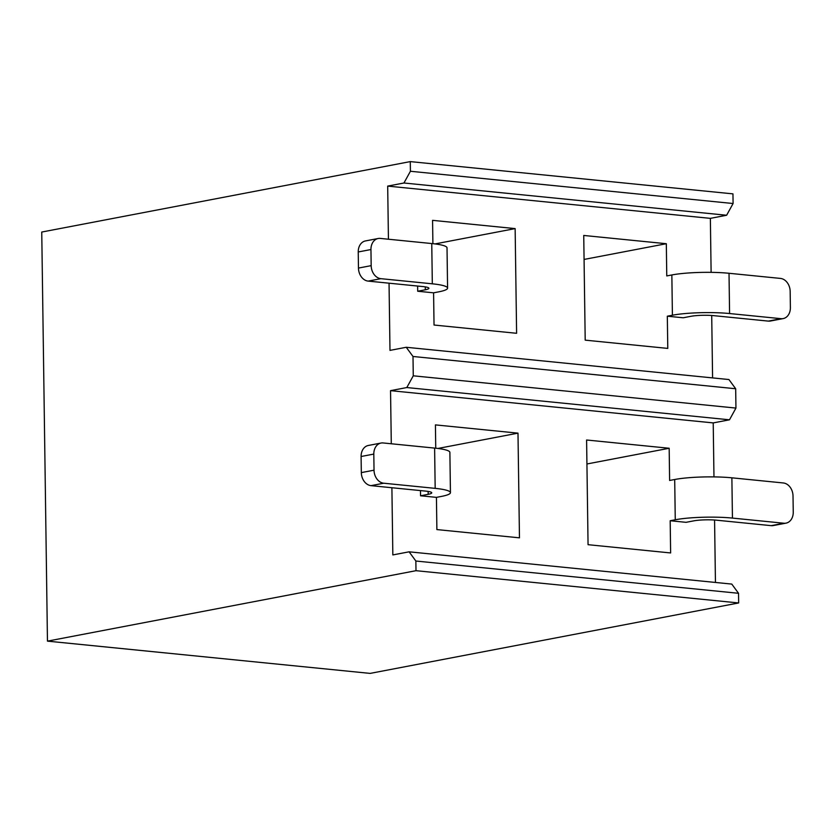 <?xml version="1.0" encoding="UTF-8"?>
<svg xmlns="http://www.w3.org/2000/svg" width="835" height="835" viewBox="0 0 835 835"><rect width="100%" height="100%" fill="white"/><g stroke="black" fill="none" stroke-linecap="round" stroke-linejoin="round"><path stroke-width="1.25" d="M417.625 286.05L417.698 291.238L433.584 292.824L434.033 325.034L516.604 333.29L515.143 228.602L432.572 220.346L432.895 243.674M667.322 316.194L672.405 315.223L671.851 274.955L666.768 275.926L666.32 243.716L583.738 235.46L585.199 340.148L667.781 348.404L667.322 316.194L683.207 317.78L690.827 316.319A16.272 2.307 -0.8 0 1 713.706 315.651L768.325 321.11L781.038 318.678A12.201 9.415 79.2 0 0 783.157 318.594A12.201 9.415 79.2 0 0 790.39 307.551L790.171 291.446A12.201 9.415 79.2 0 0 780.474 278.42L729.018 273.275L729.581 313.542L781.038 318.678M388.432 239.217L387.69 186.101L710.366 218.363L711.117 272.356M711.712 315.484L712.589 377.9M391.291 443.761L390.54 390.655L406.812 387.544L413.273 375.813L413.001 356.482L406.248 347.276L389.987 350.387L389.047 283.19M387.69 186.101L403.952 183.001L410.413 171.269L410.277 161.604L41.75 232.046L47.459 641.134L370.135 673.396L738.662 602.953L738.537 593.288L415.861 561.026L409.108 551.82L731.773 584.082L738.537 593.288M413.273 375.813L735.948 408.075L735.677 388.745L413.001 356.482M735.948 408.075L729.487 419.807L406.812 387.544M390.54 390.655L713.215 422.907L729.487 419.807M713.215 422.907L713.967 476.9M714.572 520.028L715.449 582.444M410.413 171.269L733.088 203.521L732.953 193.866L410.277 161.604M733.088 203.521L726.627 215.253L403.952 183.001M710.366 218.363L726.627 215.253M406.248 347.276L728.924 379.539L735.677 388.745M415.861 561.026L415.997 570.691L47.459 641.134M391.897 487.734L392.836 554.931L409.108 551.82M420.485 490.594L420.558 495.781L436.434 497.368L436.882 529.578L519.464 537.834L517.992 433.146L435.421 424.89L435.745 448.218M670.181 520.737L675.264 519.767L674.701 479.499L669.618 480.469L669.169 448.259L586.598 440.003L588.059 544.691L670.63 552.947L670.181 520.737L686.067 522.324L693.687 520.873A16.272 2.307 -0.8 0 1 716.555 520.195L771.185 525.653L783.888 523.232A12.201 9.415 79.2 0 0 786.017 523.138A12.201 9.415 79.2 0 0 793.25 512.106L793.02 495.99A12.201 9.415 79.2 0 0 783.324 482.964L731.878 477.818L732.441 518.086L783.888 523.232M415.997 570.691L738.662 602.953M666.32 243.716L584.072 259.435M515.143 228.602L435.014 243.924M433.584 292.824L438.667 291.853A40.685 5.772 179.2 0 0 447.581 288.106A40.685 5.772 179.2 0 0 432.321 283.817L431.758 243.549A40.685 5.772 -0.8 0 1 447.017 247.838L447.581 288.106M671.851 274.955A40.685 5.772 -0.8 0 1 729.018 273.275M729.581 313.542A40.685 5.772 179.2 0 0 672.405 315.223M417.698 291.238L425.328 289.776A16.272 2.307 -0.8 0 0 428.887 288.284A16.272 2.307 -0.8 0 0 422.792 286.562L368.162 281.103A12.201 9.415 -100.8 0 1 358.465 268.066L371.178 265.645L370.949 249.54A12.201 9.415 79.2 0 1 378.182 238.497A12.201 9.415 79.2 0 1 380.311 238.413L431.758 243.549M371.178 265.645A12.201 9.415 79.2 0 0 380.875 278.671L432.321 283.817M783.157 318.594L770.454 321.016A12.201 9.415 -100.8 0 1 768.325 321.11M358.465 268.066L358.236 251.961A12.201 9.415 -100.8 0 1 365.48 240.929L378.182 238.497M669.169 448.259L586.932 463.978M517.992 433.146L437.864 448.468M436.434 497.368L441.517 496.397A40.685 5.772 179.2 0 0 450.441 492.65A40.685 5.772 179.2 0 0 435.171 488.36L434.617 448.092A40.685 5.772 -0.8 0 1 449.877 452.393L450.441 492.65M674.701 479.499A40.685 5.772 -0.8 0 1 731.878 477.818M732.441 518.086A40.685 5.772 179.2 0 0 675.264 519.767M420.558 495.781L428.178 494.32A16.272 2.307 -0.8 0 0 431.747 492.827A16.272 2.307 -0.8 0 0 425.641 491.105L371.022 485.646A12.201 9.415 -100.8 0 1 361.325 472.61L374.028 470.188L373.809 454.083A12.201 9.415 79.2 0 1 381.042 443.041A12.201 9.415 79.2 0 1 383.161 442.957L434.617 448.092M374.028 470.188A12.201 9.415 79.2 0 0 383.724 483.214L435.171 488.36M786.017 523.138L773.304 525.559A12.201 9.415 -100.8 0 1 771.185 525.653M361.325 472.61L361.096 456.505A12.201 9.415 -100.8 0 1 368.329 445.472L381.042 443.041M380.875 278.671L368.162 281.103M425.328 289.776L425.286 286.885M370.949 249.54L358.236 251.961M383.724 483.214L371.022 485.646M428.178 494.32L428.136 491.429M373.809 454.083L361.096 456.505"/></g></svg>
